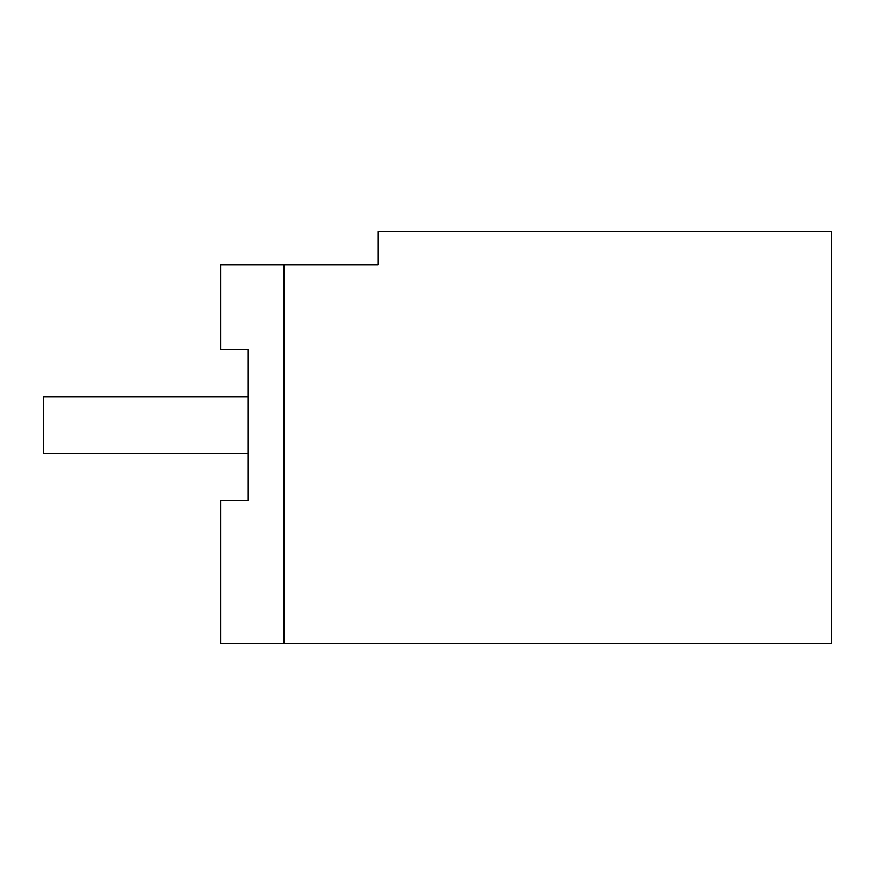 <?xml version="1.0" encoding="UTF-8"?>
<svg xmlns="http://www.w3.org/2000/svg" width="875" height="875" viewBox="0 0 875 875"><rect width="100%" height="100%" fill="white"/><g stroke="black" fill="none" stroke-linecap="round" stroke-linejoin="round"><path stroke-width="1.31" d="M248.227 349.606L220.588 349.606L220.588 264.808L378.088 264.808L378.088 231.645L831.25 231.645L831.25 643.355L220.588 643.355L220.588 500.533L248.227 500.533L248.227 349.606L248.227 396.747L43.75 396.747L43.75 453.392L248.227 453.392L248.227 500.533M284.145 643.355L284.145 264.808"/></g></svg>
